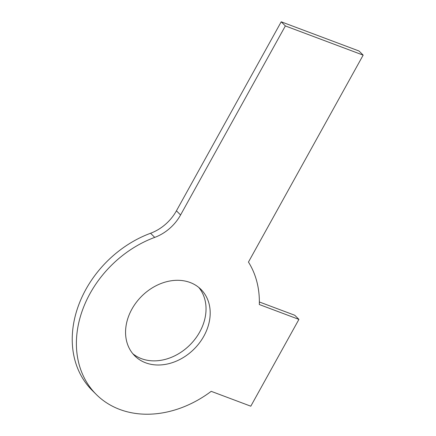 <?xml version="1.0" encoding="UTF-8"?>
<svg xmlns="http://www.w3.org/2000/svg" width="436" height="436" viewBox="0 0 436 436"><rect width="100%" height="100%" fill="white"/><g stroke="black" fill="none" stroke-linecap="round" stroke-linejoin="round"><path stroke-width="0.65" d="M285.357 25.937L180.58 214.964A40.564 32.182 -45.1 0 1 154.72 237.391L150.562 233.255A40.564 32.182 -45.1 0 0 176.422 210.828L281.204 21.8L285.357 25.937L363.161 55.132L359.002 50.996L281.204 21.8M150.562 233.255A101.408 80.453 -45.1 0 0 78.654 305.08A101.408 80.453 -45.1 0 0 92.192 390.4L96.351 394.536A101.408 80.453 -45.1 0 0 211.198 391.337L250.798 406.194L298.916 319.392L259.316 304.53A101.408 80.453 -45.1 0 0 248.449 262.074L363.161 55.132M96.351 394.536A101.408 80.453 -45.1 0 1 82.813 309.217A101.408 80.453 -45.1 0 1 154.72 237.391M145.624 362.801A46.903 37.207 -45.1 0 1 134.8 355.896A46.903 37.207 -45.1 0 1 141.504 296.404A46.903 37.207 -45.1 0 1 200.963 289.406A46.903 37.207 -45.1 0 1 199.525 342.821A46.903 37.207 -45.1 0 1 145.624 362.801M259.36 301.968L294.758 315.255L298.916 319.392M198.778 287.438A46.903 37.207 -45.1 0 1 194.238 340.14A46.903 37.207 -45.1 0 1 141.466 358.665A46.903 37.207 -45.1 0 1 132.822 353.727M180.58 214.964L176.422 210.828"/></g></svg>
